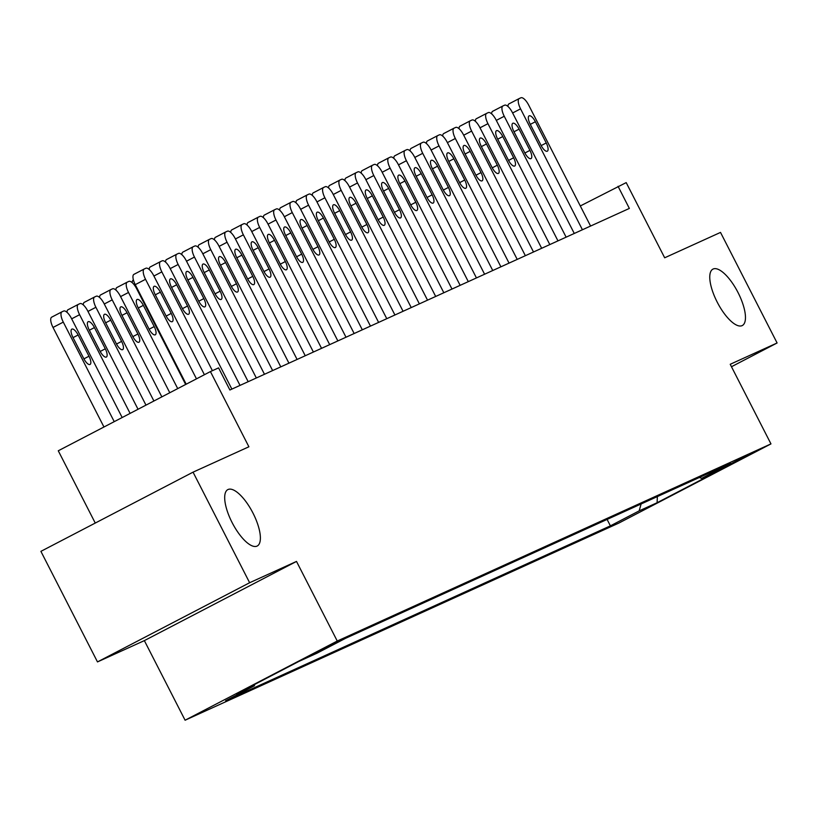 <?xml version="1.0" encoding="UTF-8"?>
<svg xmlns="http://www.w3.org/2000/svg" width="818" height="818" viewBox="0 0 818 818"><rect width="100%" height="100%" fill="white"/><g stroke="black" fill="none" stroke-linecap="round" stroke-linejoin="round"><path stroke-width="1.23" d="M717.181 302.077A31.8 11.452 -117.5 0 1 712.928 269.122A31.8 11.452 -117.5 0 1 738.051 292.588A31.8 11.452 -117.5 0 1 742.294 325.544A31.8 11.452 -117.5 0 1 717.181 302.077M232.097 522.549A31.8 11.452 -117.5 0 1 227.854 489.604A31.8 11.452 -117.5 0 1 252.977 513.07A31.8 11.452 -117.5 0 1 257.22 546.015A31.8 11.452 -117.5 0 1 232.097 522.549M747.632 455.176L720.321 469.266L747.632 455.176M185.093 720.218L618.807 523.091L770.965 443.898L337.251 641.036L185.093 720.218L144.357 640.617L296.505 561.424L249.633 582.733L97.485 661.915L144.357 640.617M97.485 661.915L40.9 551.352L193.048 472.16L248.897 446.781L210.42 371.587L58.272 450.779L95.256 523.06M731.476 366.73L777.1 342.977L720.515 232.414L664.676 257.793L626.199 182.608L580.299 205.962M249.633 582.733L193.048 472.16M210.42 371.587L218.57 367.885L229.889 390.002L629.359 208.426L618.05 186.31M312.312 654.748L342.353 639.471L312.22 654.574M699.349 477.507L701.68 478.346L730.464 463.356L345.666 638.265L316.883 653.245L298.948 661.394L236.443 693.93L254.378 685.781L225.594 700.76L610.392 525.862L639.175 510.872L641.118 503.97M701.68 478.346L719.615 470.186L657.11 502.722L639.175 510.872M296.505 561.424L337.251 641.036M777.1 342.977L730.218 364.286L770.965 443.898M254.766 684.39L254.378 685.781M607.099 519.43L610.392 525.862M657.11 502.722L657.345 496.598M196.473 378.846L145.532 279.296A9.939 3.579 62.5 0 1 144.213 268.999A9.939 3.579 62.5 0 1 144.275 268.969L145.901 268.232A9.939 3.579 62.5 0 1 153.692 275.594L204.408 374.716M144.152 269.04L133.988 274.327A9.939 3.579 -117.5 0 0 133.927 274.357A9.939 3.579 -117.5 0 0 135.256 284.654L186.197 384.194M155.154 294.552A7.955 2.863 -117.5 0 1 154.091 286.32A7.955 2.863 -117.5 0 1 160.369 292.179L171.238 313.417A7.955 2.863 -117.5 0 1 172.291 321.648A7.955 2.863 -117.5 0 1 166.013 315.789L155.154 294.552M114.234 421.659L63.293 322.108A9.939 3.579 62.5 0 1 61.963 311.811A9.939 3.579 62.5 0 1 62.025 311.781L63.661 311.034A9.939 3.579 62.5 0 1 71.442 318.396L122.168 417.528M103.958 427.006L53.017 327.456A9.939 3.579 -117.5 0 1 51.687 317.159A9.939 3.579 -117.5 0 1 51.749 317.128L61.902 311.842M72.904 337.364L83.773 358.591A7.955 2.863 62.5 0 0 90.052 364.46A7.955 2.863 62.5 0 0 88.988 356.219L78.129 334.991A7.955 2.863 62.5 0 0 71.851 329.122A7.955 2.863 62.5 0 0 72.904 337.364M212.404 370.687L161.841 271.893A9.939 3.579 62.5 0 1 160.512 261.596A9.939 3.579 62.5 0 1 160.573 261.566L162.209 260.819A9.939 3.579 62.5 0 1 169.991 268.181L231.872 389.102M171.453 287.149A7.955 2.863 -117.5 0 1 170.4 278.907A7.955 2.863 -117.5 0 1 176.678 284.776L187.537 306.004A7.955 2.863 -117.5 0 1 188.6 314.245A7.955 2.863 -117.5 0 1 182.322 308.376L171.453 287.149M149.244 269.511A9.939 3.579 -117.5 0 1 150.236 266.944A9.939 3.579 -117.5 0 1 150.297 266.913L160.451 261.627M240.022 385.39L178.15 264.48A9.939 3.579 62.5 0 1 176.821 254.183A9.939 3.579 62.5 0 1 176.882 254.153L178.508 253.406A9.939 3.579 62.5 0 1 186.299 260.768L248.171 381.689M187.762 279.736A7.955 2.863 -117.5 0 1 186.698 271.494A7.955 2.863 -117.5 0 1 192.976 277.363L203.846 298.59A7.955 2.863 -117.5 0 1 204.909 306.832A7.955 2.863 -117.5 0 1 198.621 300.963L187.762 279.736M165.553 262.097A9.939 3.579 -117.5 0 1 166.535 259.531A9.939 3.579 -117.5 0 1 166.606 259.5L176.76 254.214M256.331 377.977L194.449 257.067A9.939 3.579 62.5 0 1 193.13 246.77A9.939 3.579 62.5 0 1 193.191 246.739L194.817 246.003A9.939 3.579 62.5 0 1 202.608 253.365L264.48 374.276M204.071 272.322A7.955 2.863 -117.5 0 1 203.007 264.081A7.955 2.863 -117.5 0 1 209.285 269.95L220.144 291.177A7.955 2.863 -117.5 0 1 221.208 299.419A7.955 2.863 -117.5 0 1 214.929 293.55L204.071 272.322M181.852 254.684A9.939 3.579 -117.5 0 1 182.843 252.118A9.939 3.579 -117.5 0 1 182.905 252.087L193.068 246.801M272.629 370.574L210.758 249.654A9.939 3.579 62.5 0 1 209.428 239.357A9.939 3.579 62.5 0 1 209.49 239.326L211.126 238.59A9.939 3.579 62.5 0 1 218.907 245.952L280.789 366.863M220.369 264.909A7.955 2.863 -117.5 0 1 219.306 256.678A7.955 2.863 -117.5 0 1 225.594 262.537L236.453 283.764A7.955 2.863 -117.5 0 1 237.517 292.006A7.955 2.863 -117.5 0 1 231.238 286.136L220.369 264.909M198.161 247.281A9.939 3.579 -117.5 0 1 199.152 244.705A9.939 3.579 -117.5 0 1 199.214 244.684L209.367 239.388M130.103 413.397L79.602 314.695A9.939 3.579 62.5 0 1 78.272 304.398A9.939 3.579 62.5 0 1 78.334 304.368L79.96 303.631A9.939 3.579 62.5 0 1 87.751 310.993L138.037 409.266M67.004 312.312A9.939 3.579 -117.5 0 1 67.986 309.746A9.939 3.579 -117.5 0 1 68.058 309.715L78.211 304.429M89.213 329.951L100.072 351.178A7.955 2.863 62.5 0 0 106.36 357.047A7.955 2.863 62.5 0 0 105.297 348.805L94.428 327.578A7.955 2.863 62.5 0 0 88.15 321.709A7.955 2.863 62.5 0 0 89.213 329.951M145.972 405.135L95.9 307.282A9.939 3.579 62.5 0 1 94.581 296.985A9.939 3.579 62.5 0 1 94.643 296.954L96.268 296.218A9.939 3.579 62.5 0 1 104.06 303.58L153.907 401.004M83.303 304.909A9.939 3.579 -117.5 0 1 84.295 302.333A9.939 3.579 -117.5 0 1 84.356 302.312L94.52 297.016M105.522 322.537L116.381 343.764A7.955 2.863 62.5 0 0 122.659 349.634A7.955 2.863 62.5 0 0 121.596 341.392L110.737 320.165A7.955 2.863 62.5 0 0 104.459 314.306A7.955 2.863 62.5 0 0 105.522 322.537M161.841 396.873L112.209 299.869A9.939 3.579 62.5 0 1 110.88 289.572A9.939 3.579 62.5 0 1 110.941 289.541L112.577 288.805A9.939 3.579 62.5 0 1 120.358 296.167L169.776 392.742M99.612 297.496A9.939 3.579 -117.5 0 1 100.604 294.93A9.939 3.579 -117.5 0 1 100.665 294.899L110.819 289.613M121.821 315.124L132.69 336.362A7.955 2.863 62.5 0 0 138.968 342.221A7.955 2.863 62.5 0 0 137.905 333.989L127.046 312.752A7.955 2.863 62.5 0 0 120.757 306.893A7.955 2.863 62.5 0 0 121.821 315.124M177.721 388.611L128.518 292.466A9.939 3.579 62.5 0 1 127.189 282.169A9.939 3.579 62.5 0 1 127.25 282.138L128.876 281.392A9.939 3.579 62.5 0 1 136.667 288.754L185.655 384.48M115.911 290.083A9.939 3.579 -117.5 0 1 116.902 287.517A9.939 3.579 -117.5 0 1 116.964 287.486L127.127 282.2M138.13 307.721L148.988 328.948A7.955 2.863 62.5 0 0 155.267 334.818A7.955 2.863 62.5 0 0 154.213 326.576L143.344 305.349A7.955 2.863 62.5 0 0 137.066 299.48A7.955 2.863 62.5 0 0 138.13 307.721M288.938 363.161L227.067 242.24A9.939 3.579 62.5 0 1 225.737 231.944A9.939 3.579 62.5 0 1 225.799 231.913L227.424 231.177A9.939 3.579 62.5 0 1 235.216 238.539L297.087 359.45M236.678 257.496A7.955 2.863 -117.5 0 1 235.615 249.265A7.955 2.863 -117.5 0 1 241.893 255.124L252.762 276.361A7.955 2.863 -117.5 0 1 253.815 284.592A7.955 2.863 -117.5 0 1 247.537 278.733L236.678 257.496M214.459 239.868A9.939 3.579 -117.5 0 1 215.451 237.302A9.939 3.579 -117.5 0 1 215.512 237.271L225.676 231.985M132.219 282.67A9.939 3.579 -117.5 0 1 133.211 280.104A9.939 3.579 -117.5 0 1 133.273 280.073L133.211 280.104M305.247 355.748L243.365 234.838A9.939 3.579 62.5 0 1 242.036 224.541A9.939 3.579 62.5 0 1 242.097 224.51L243.733 223.764A9.939 3.579 62.5 0 1 251.525 231.126L313.396 352.047M252.987 250.093A7.955 2.863 -117.5 0 1 251.924 241.852A7.955 2.863 -117.5 0 1 258.202 247.721L269.061 268.948A7.955 2.863 -117.5 0 1 270.124 277.19A7.955 2.863 -117.5 0 1 263.846 271.32L252.987 250.093M230.768 232.455A9.939 3.579 -117.5 0 1 231.76 229.889A9.939 3.579 -117.5 0 1 231.821 229.858L241.985 224.572M321.546 348.335L259.674 227.424A9.939 3.579 62.5 0 1 258.345 217.128A9.939 3.579 62.5 0 1 258.406 217.097L260.042 216.351A9.939 3.579 62.5 0 1 267.823 223.713L329.695 344.634M269.286 242.68A7.955 2.863 -117.5 0 1 268.222 234.439A7.955 2.863 -117.5 0 1 274.5 240.308L285.37 261.535A7.955 2.863 -117.5 0 1 286.433 269.776A7.955 2.863 -117.5 0 1 280.155 263.907L269.286 242.68M247.077 225.042A9.939 3.579 -117.5 0 1 248.069 222.476A9.939 3.579 -117.5 0 1 248.13 222.445L258.284 217.159M337.854 340.922L275.973 220.011A9.939 3.579 62.5 0 1 274.654 209.715A9.939 3.579 62.5 0 1 274.715 209.684L276.341 208.948A9.939 3.579 62.5 0 1 284.132 216.31L346.004 337.221M285.594 235.267A7.955 2.863 -117.5 0 1 284.531 227.026A7.955 2.863 -117.5 0 1 290.809 232.895L301.678 254.122A7.955 2.863 -117.5 0 1 302.732 262.363A7.955 2.863 -117.5 0 1 296.453 256.494L285.594 235.267M263.376 217.629A9.939 3.579 -117.5 0 1 264.367 215.062A9.939 3.579 -117.5 0 1 264.429 215.032L274.592 209.745M354.153 333.519L292.282 212.598A9.939 3.579 62.5 0 1 290.952 202.302A9.939 3.579 62.5 0 1 291.014 202.271L292.65 201.535A9.939 3.579 62.5 0 1 300.431 208.897L362.313 329.807M301.893 227.854A7.955 2.863 -117.5 0 1 300.84 219.623A7.955 2.863 -117.5 0 1 307.118 225.482L317.977 246.709A7.955 2.863 -117.5 0 1 319.04 254.95A7.955 2.863 -117.5 0 1 312.762 249.081L301.893 227.854M279.684 210.226A9.939 3.579 -117.5 0 1 280.676 207.649A9.939 3.579 -117.5 0 1 280.738 207.629L290.891 202.332M370.462 326.106L308.591 205.185A9.939 3.579 62.5 0 1 307.261 194.888A9.939 3.579 62.5 0 1 307.323 194.858L308.948 194.122A9.939 3.579 62.5 0 1 316.74 201.484L378.611 322.394M318.202 220.441A7.955 2.863 -117.5 0 1 317.139 212.21A7.955 2.863 -117.5 0 1 323.417 218.069L334.286 239.306A7.955 2.863 -117.5 0 1 335.349 247.537A7.955 2.863 -117.5 0 1 329.071 241.678L318.202 220.441M295.993 202.813A9.939 3.579 -117.5 0 1 296.975 200.246A9.939 3.579 -117.5 0 1 297.046 200.216L307.2 194.929M386.771 318.693L324.889 197.782A9.939 3.579 62.5 0 1 323.57 187.486A9.939 3.579 62.5 0 1 323.631 187.455L325.257 186.708A9.939 3.579 62.5 0 1 333.049 194.071L394.92 314.991M334.511 213.038A7.955 2.863 -117.5 0 1 333.447 204.797A7.955 2.863 -117.5 0 1 339.726 210.666L350.585 231.893A7.955 2.863 -117.5 0 1 351.648 240.134A7.955 2.863 -117.5 0 1 345.37 234.265L334.511 213.038M312.292 195.4A9.939 3.579 -117.5 0 1 313.284 192.833A9.939 3.579 -117.5 0 1 313.345 192.803L323.509 187.516M403.069 311.28L341.198 190.369A9.939 3.579 62.5 0 1 339.869 180.072A9.939 3.579 62.5 0 1 339.93 180.042L341.566 179.295A9.939 3.579 62.5 0 1 349.347 186.657L411.229 307.578M350.81 205.625A7.955 2.863 -117.5 0 1 349.746 197.383A7.955 2.863 -117.5 0 1 356.034 203.253L366.893 224.48A7.955 2.863 -117.5 0 1 367.957 232.721A7.955 2.863 -117.5 0 1 361.679 226.852L350.81 205.625M328.601 187.987A9.939 3.579 -117.5 0 1 329.593 185.42A9.939 3.579 -117.5 0 1 329.654 185.389L339.807 180.103M419.378 303.867L357.507 182.956A9.939 3.579 62.5 0 1 356.178 172.659A9.939 3.579 62.5 0 1 356.239 172.629L357.865 171.892A9.939 3.579 62.5 0 1 365.656 179.254L427.528 300.165M367.118 198.212A7.955 2.863 -117.5 0 1 366.055 189.97A7.955 2.863 -117.5 0 1 372.333 195.839L383.202 217.067A7.955 2.863 -117.5 0 1 384.266 225.308A7.955 2.863 -117.5 0 1 377.977 219.439L367.118 198.212M344.91 180.573A9.939 3.579 -117.5 0 1 345.891 178.007A9.939 3.579 -117.5 0 1 345.953 177.976L356.116 172.69M435.687 296.464L373.806 175.543A9.939 3.579 62.5 0 1 372.476 165.246A9.939 3.579 62.5 0 1 372.538 165.216L374.174 164.479A9.939 3.579 62.5 0 1 381.965 171.841L443.837 292.752M383.427 190.798A7.955 2.863 -117.5 0 1 382.364 182.567A7.955 2.863 -117.5 0 1 388.642 188.426L399.501 209.653A7.955 2.863 -117.5 0 1 400.564 217.895A7.955 2.863 -117.5 0 1 394.286 212.026L383.427 190.798M361.208 173.171A9.939 3.579 -117.5 0 1 362.2 170.604A9.939 3.579 -117.5 0 1 362.262 170.573L372.425 165.277M451.986 289.051L390.114 168.14A9.939 3.579 62.5 0 1 388.785 157.833A9.939 3.579 62.5 0 1 388.847 157.802L390.483 157.066A9.939 3.579 62.5 0 1 398.264 164.428L460.145 285.339M399.726 183.385A7.955 2.863 -117.5 0 1 398.663 175.154A7.955 2.863 -117.5 0 1 404.941 181.013L415.81 202.251A7.955 2.863 -117.5 0 1 416.873 210.482A7.955 2.863 -117.5 0 1 410.595 204.623L399.726 183.385M377.517 165.757A9.939 3.579 -117.5 0 1 378.509 163.191A9.939 3.579 -117.5 0 1 378.57 163.16L388.724 157.874M468.295 281.637L406.413 160.727A9.939 3.579 62.5 0 1 405.094 150.43A9.939 3.579 62.5 0 1 405.155 150.4L406.781 149.653A9.939 3.579 62.5 0 1 414.573 157.015L476.444 277.936M416.035 175.982A7.955 2.863 -117.5 0 1 414.971 167.741A7.955 2.863 -117.5 0 1 421.25 173.61L432.119 194.837A7.955 2.863 -117.5 0 1 433.172 203.079A7.955 2.863 -117.5 0 1 426.894 197.21L416.035 175.982M393.816 158.344A9.939 3.579 -117.5 0 1 394.808 155.778A9.939 3.579 -117.5 0 1 394.869 155.747L405.033 150.461M484.593 274.224L422.722 153.314A9.939 3.579 62.5 0 1 421.393 143.017A9.939 3.579 62.5 0 1 421.454 142.986L423.09 142.24A9.939 3.579 62.5 0 1 430.871 149.612L492.753 270.523M432.333 168.569A7.955 2.863 -117.5 0 1 431.28 160.328A7.955 2.863 -117.5 0 1 437.558 166.197L448.417 187.424A7.955 2.863 -117.5 0 1 449.481 195.666A7.955 2.863 -117.5 0 1 443.203 189.796L432.333 168.569M410.125 150.931A9.939 3.579 -117.5 0 1 411.117 148.365A9.939 3.579 -117.5 0 1 411.178 148.334L421.331 143.048M500.902 266.821L439.031 145.901A9.939 3.579 62.5 0 1 437.702 135.604A9.939 3.579 62.5 0 1 437.763 135.573L439.389 134.837A9.939 3.579 62.5 0 1 447.18 142.199L509.052 263.11M448.642 161.156A7.955 2.863 -117.5 0 1 447.579 152.915A7.955 2.863 -117.5 0 1 453.857 158.784L464.726 180.011A7.955 2.863 -117.5 0 1 465.79 188.252A7.955 2.863 -117.5 0 1 459.511 182.383L448.642 161.156M426.434 143.518A9.939 3.579 -117.5 0 1 427.415 140.952A9.939 3.579 -117.5 0 1 427.487 140.921L437.64 135.635M517.211 259.408L455.329 138.487A9.939 3.579 62.5 0 1 454.01 128.191A9.939 3.579 62.5 0 1 454.072 128.16L455.698 127.424A9.939 3.579 62.5 0 1 463.489 134.786L525.36 255.697M464.951 153.743A7.955 2.863 -117.5 0 1 463.888 145.512A7.955 2.863 -117.5 0 1 470.166 151.371L481.025 172.598A7.955 2.863 -117.5 0 1 482.088 180.839A7.955 2.863 -117.5 0 1 475.81 174.97L464.951 153.743M442.732 136.115A9.939 3.579 -117.5 0 1 443.724 133.549A9.939 3.579 -117.5 0 1 443.785 133.518L453.949 128.221M533.51 251.995L471.638 131.084A9.939 3.579 62.5 0 1 470.309 120.778A9.939 3.579 62.5 0 1 470.37 120.747L472.006 120.011A9.939 3.579 62.5 0 1 479.788 127.373L541.669 248.294M481.25 146.33A7.955 2.863 -117.5 0 1 480.186 138.099A7.955 2.863 -117.5 0 1 486.475 143.968L497.334 165.195A7.955 2.863 -117.5 0 1 498.397 173.426A7.955 2.863 -117.5 0 1 492.119 167.567L481.25 146.33M459.041 128.702A9.939 3.579 -117.5 0 1 460.033 126.136A9.939 3.579 -117.5 0 1 460.094 126.105L470.248 120.819M549.819 244.582L487.947 123.671A9.939 3.579 62.5 0 1 486.618 113.375A9.939 3.579 62.5 0 1 486.679 113.344L488.305 112.598A9.939 3.579 62.5 0 1 496.097 119.96L557.968 240.881M497.559 138.927A7.955 2.863 -117.5 0 1 496.495 130.686A7.955 2.863 -117.5 0 1 502.773 136.555L513.643 157.782A7.955 2.863 -117.5 0 1 514.706 166.023A7.955 2.863 -117.5 0 1 508.418 160.154L497.559 138.927M475.35 121.289A9.939 3.579 -117.5 0 1 476.332 118.722A9.939 3.579 -117.5 0 1 476.393 118.692L486.557 113.405M566.128 237.169L504.246 116.258A9.939 3.579 62.5 0 1 502.917 105.962A9.939 3.579 62.5 0 1 502.978 105.931L504.614 105.185A9.939 3.579 62.5 0 1 512.405 112.557L574.277 233.467M513.868 131.514A7.955 2.863 -117.5 0 1 512.804 123.273A7.955 2.863 -117.5 0 1 519.082 129.142L529.941 150.369A7.955 2.863 -117.5 0 1 531.005 158.61A7.955 2.863 -117.5 0 1 524.727 152.741L513.868 131.514M491.649 113.876A9.939 3.579 -117.5 0 1 492.64 111.309A9.939 3.579 -117.5 0 1 492.702 111.279L502.865 105.992M582.426 229.766L520.555 108.845A9.939 3.579 62.5 0 1 519.226 98.549A9.939 3.579 62.5 0 1 519.287 98.518L520.923 97.782A9.939 3.579 62.5 0 1 528.704 105.144L590.586 226.054M530.166 124.101A7.955 2.863 -117.5 0 1 529.103 115.859A7.955 2.863 -117.5 0 1 535.381 121.729L546.25 142.956A7.955 2.863 -117.5 0 1 547.314 151.197A7.955 2.863 -117.5 0 1 541.035 145.328L530.166 124.101M507.958 106.463A9.939 3.579 -117.5 0 1 508.949 103.896A9.939 3.579 -117.5 0 1 509.011 103.866L519.164 98.579M135.256 284.654L145.532 279.296M160.369 292.179L155.287 294.828M171.238 313.417L166.156 316.055M63.293 322.108L53.017 327.456M73.047 337.629L78.129 334.991M83.917 358.857L88.988 356.219M153.907 276.024L161.841 271.893M176.678 284.776L171.596 287.415M187.537 306.004L182.465 308.642M170.216 268.611L178.15 264.48M192.976 277.363L187.905 280.001M203.846 298.59L198.764 301.228M186.514 261.198L194.449 257.067M209.285 269.95L204.203 272.599M220.144 291.177L215.073 293.826M202.823 253.784L210.758 249.654M225.594 262.537L220.512 265.185M236.453 283.764L231.382 286.412M79.602 314.695L71.667 318.826M89.356 330.227L94.428 327.578M100.215 351.454L105.297 348.805M95.9 307.282L87.966 311.413M105.655 322.813L110.737 320.165M116.524 344.041L121.596 341.392M112.209 299.869L104.275 303.999M121.964 315.4L127.046 312.752M132.833 336.627L137.905 333.989M128.518 292.466L120.583 296.597M138.273 307.987L143.344 305.349M149.132 329.214L154.213 326.576M219.132 246.371L227.067 242.24M241.893 255.124L236.821 257.772M252.762 276.361L247.68 278.999M137.434 288.897L136.882 289.183M235.431 238.968L243.365 234.838M258.202 247.721L253.12 250.359M269.061 268.948L263.989 271.586M251.739 231.555L259.674 227.424M274.5 240.308L269.429 242.946M285.37 261.535L280.288 264.173M268.038 224.142L275.973 220.011M290.809 232.895L285.727 235.543M301.678 254.122L296.597 256.77M284.347 216.729L292.282 212.598M307.118 225.482L302.036 228.13M317.977 246.709L312.905 249.357M300.656 209.316L308.591 205.185M323.417 218.069L318.345 220.717M334.286 239.306L329.204 241.944M316.955 201.913L324.889 197.782M339.726 210.666L334.644 213.304M350.585 231.893L345.513 234.531M333.263 194.5L341.198 190.369M356.034 203.253L350.953 205.891M366.893 224.48L361.822 227.118M349.572 187.087L357.507 182.956M372.333 195.839L367.262 198.488M383.202 217.067L378.12 219.715M365.871 179.674L373.806 175.543M388.642 188.426L383.56 191.075M399.501 209.653L394.429 212.302M382.18 172.261L390.114 168.14M404.941 181.013L399.869 183.661M415.81 202.251L410.728 204.889M398.478 164.858L406.413 160.727M421.25 173.61L416.168 176.248M432.119 194.837L427.037 197.475M414.787 157.445L422.722 153.314M437.558 166.197L432.477 168.835M448.417 187.424L443.346 190.073M431.096 150.031L439.031 145.901M453.857 158.784L448.785 161.432M464.726 180.011L459.644 182.659M447.395 142.618L455.329 138.487M470.166 151.371L465.084 154.019M481.025 172.598L475.953 175.246M463.704 135.205L471.638 131.084M486.475 143.968L481.393 146.606M497.334 165.195L492.262 167.833M480.013 127.802L487.947 123.671M502.773 136.555L497.702 139.193M513.643 157.782L508.561 160.42M496.311 120.389L504.246 116.258M519.082 129.142L514.001 131.78M529.941 150.369L524.87 153.017M512.62 112.976L520.555 108.845M535.381 121.729L530.309 124.377M546.25 142.956L541.168 145.604M133.927 274.357L144.213 268.999M61.963 311.811L51.687 317.159M150.236 266.944L160.512 261.596M166.535 259.531L176.821 254.183M182.843 252.118L193.13 246.77M199.152 244.705L209.428 239.357M78.272 304.398L67.986 309.746M94.581 296.985L84.295 302.333M110.88 289.572L100.604 294.93M127.189 282.169L116.902 287.517M215.451 237.302L225.737 231.944M231.76 229.889L242.036 224.541M248.069 222.476L258.345 217.128M264.367 215.062L274.654 209.715M280.676 207.649L290.952 202.302M296.975 200.246L307.261 194.888M313.284 192.833L323.57 187.486M329.593 185.42L339.869 180.072M345.891 178.007L356.178 172.659M362.2 170.604L372.476 165.246M378.509 163.191L388.785 157.833M394.808 155.778L405.094 150.43M411.117 148.365L421.393 143.017M427.415 140.952L437.702 135.604M443.724 133.549L454.01 128.191M460.033 126.136L470.309 120.778M476.332 118.722L486.618 113.375M492.64 111.309L502.917 105.962M508.949 103.896L519.226 98.549"/></g></svg>
